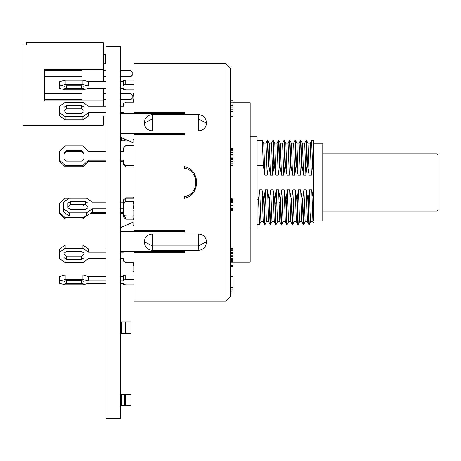 <?xml version="1.0" encoding="UTF-8"?>
<svg xmlns="http://www.w3.org/2000/svg" width="461" height="461" viewBox="0 0 461 461"><rect width="100%" height="100%" fill="white"/><g stroke="black" fill="none" stroke-linecap="round" stroke-linejoin="round"><path stroke-width="0.69" d="M133.938 113.366L133.938 112.426L184.509 112.426L184.509 113.366L184.509 112.426M133.938 139.343L133.016 139.343L133.016 142.656L120.563 137.378M125.761 201.428L123.456 203.059L123.456 199.797L125.761 198.167L125.761 201.428L133.938 201.428M125.761 198.167L133.938 198.167M133.016 216.088L125.761 216.088L123.456 214.463L123.456 215.76L125.761 217.984L133.016 217.984M250.173 228.068L257.088 228.068L257.088 136.831L250.173 136.831M133.938 112.426L133.938 63.676L225.982 63.676L230.592 68.286L230.592 296.607L230.592 291.94L232.897 291.94L230.592 291.778L230.592 289.007L232.897 289.007L232.897 291.778M230.592 266.302L230.592 276.744L230.592 266.302L230.592 276.744L230.592 266.302L232.897 266.302L232.897 265.208L230.592 265.208L230.592 289.007M230.592 117.826L230.592 149.03L232.897 149.03L232.897 160.042L230.592 160.042L232.897 159.921M230.592 215.506L230.592 247.073M313.532 143.855L322.752 143.855L322.752 221.038L313.532 221.038L313.532 165.753L312.604 165.753L311.411 175.111L309.106 175.111L307.533 165.753L307.072 165.753L305.885 175.111L303.58 175.111L302.001 165.753L301.546 165.753L300.359 175.111L298.054 175.111L296.475 165.753L296.014 165.753L294.827 175.111L292.522 175.111L290.949 165.753L290.488 165.753L289.301 175.111L286.996 175.111L285.417 165.753L284.961 165.753L283.774 175.111L281.469 175.111L279.89 165.753L279.429 165.753L278.242 175.111L275.937 175.111L274.364 165.753L273.903 165.753L272.716 175.111L270.411 175.111L268.832 165.753L268.377 165.753L267.19 175.111L264.885 175.111L263.306 165.753L257.088 165.753M192.214 171.083L191.396 171.832L192.214 171.083M192.214 193.81L191.396 193.067L192.214 193.81M322.752 211.017L437.028 211.017L437.028 153.876L322.752 153.876M133.938 145.67L133.016 145.67L133.938 145.659M133.938 93.733L133.016 93.733L133.938 93.456M133.938 93.802L133.016 93.733M133.016 262.937L133.938 262.937L133.016 262.949L133.016 263.294L133.938 263.294M133.938 271.345L133.016 271.345L133.016 263.294M133.938 271.085L133.016 271.085M133.938 265.565L133.016 265.565M133.938 264.574L133.016 264.574M133.938 208.257L133.016 208.257L133.016 201.883L133.938 201.883M133.938 208.228L133.016 208.228M133.938 207.923L133.016 207.923M133.938 207.243L133.016 207.243M133.938 206.476L133.016 206.476M133.938 205.825L133.016 205.825M133.938 204.972L133.016 204.972M133.938 204.027L133.016 204.027M133.938 203.359L133.016 203.359M133.938 202.817L133.016 202.817M133.938 202.344L133.016 202.344M133.938 202.033L133.016 202.033M133.938 101.91L133.016 101.91L133.016 93.802M133.938 101.633L133.016 101.633M133.938 101.097L133.016 101.097M133.938 100.36L133.016 100.36M133.938 99.242L133.016 99.242M133.938 98.084L133.016 98.084M133.938 96.879L133.016 96.879M133.938 95.963L133.016 95.963M133.938 95.168L133.016 95.168M133.938 94.453L133.016 94.453M133.938 94.073L133.016 94.073M133.938 93.854L133.016 93.854M133.016 219.292L133.938 219.292L133.016 219.292L133.938 219.292L133.016 219.292L133.016 210.153L133.938 210.153M133.938 219.177L125.761 219.177L125.761 217.984M133.938 218.704L133.016 218.704M133.938 215.857L133.016 215.857M133.938 251.527L133.938 301.217L225.982 301.217L230.592 296.607L230.592 291.94L230.592 296.607L230.592 291.94L230.592 296.607L225.982 301.217L230.592 296.607L225.982 301.217L225.982 63.676L230.592 68.286L230.592 116.656L232.897 116.656L232.897 111.406L230.592 111.406M120.563 231.578L184.509 231.578L184.509 230.517L133.938 230.517L133.938 134.376L184.509 134.376L184.509 133.321L184.509 134.376M120.563 133.321L184.509 133.321M133.016 142.656L120.563 137.292M120.563 113.366L184.509 113.366M120.563 251.527L184.509 251.527L184.509 252.467L184.509 251.527M133.016 225.55L133.938 225.55L133.016 225.55L133.016 222.237L120.563 227.601M133.938 252.467L184.509 252.467M184.509 197.308L184.509 198.23C200.575 195.182 200.564 169.706 184.509 166.663L184.509 167.585M437.028 153.876L437.95 154.798L437.95 210.095L437.028 211.017M313.532 222.899L312.921 221.683L311.745 189.782L313.324 199.14L313.532 213.656M311.745 189.782L309.44 189.782L308.248 199.14L309.273 224.495L310.697 221.689L310.051 212.723L309.44 189.782M308.253 199.14L307.792 199.14L308.778 224.461L309.273 224.495M303.747 224.495L302.721 199.14L302.266 199.14L303.286 224.495L303.782 224.461L305.165 221.689L307.429 221.729L306.213 189.782L307.792 199.14M306.213 189.782L303.908 189.782L302.721 199.14M297.76 224.495L298.255 224.461L299.638 221.689L301.903 221.729L300.687 189.782L302.266 199.14M300.687 189.782L298.382 189.782L297.195 199.14L296.734 199.14L297.76 224.49M294.072 221.729L296.377 221.729L295.161 189.782L296.734 199.14M295.161 189.782L292.856 189.782L291.669 199.14L291.208 199.14L292.193 224.461L292.683 224.495L291.669 199.14M287.163 224.495L286.137 199.14L285.676 199.14L286.702 224.495L287.197 224.461L288.58 221.689L290.845 221.729L289.629 189.782L291.208 199.14M289.629 189.782L287.324 189.782L286.137 199.14M281.631 224.495L280.611 199.14L280.15 199.14L281.175 224.495L281.671 224.461L283.054 221.689L285.319 221.729L284.103 189.782L285.682 199.14M284.103 189.782L281.798 189.782L280.611 199.14M276.139 224.455L277.528 221.689L276.104 224.49L275.182 203.474L275.079 199.14L276.272 189.782L278.577 189.782L280.15 199.14M275.084 199.14L274.623 199.14L275.609 224.461L276.104 224.495M265.046 224.495L264.026 199.14L263.565 199.14L264.591 224.495L265.087 224.461L266.47 221.689L268.734 221.729L267.518 189.782L269.097 199.14L270.083 224.461L270.613 224.461L271.996 221.689L274.26 221.729L273.045 189.782L274.623 199.14M273.045 189.782L270.74 189.782L269.552 199.14L269.091 199.14M267.518 189.782L265.213 189.782L264.026 199.14M257.088 224.495L259.52 224.495L260.943 221.689L263.208 221.729L261.992 189.782L263.565 199.14M261.992 189.782L259.687 189.782L258.494 199.14L257.088 199.14M311.411 175.111L310.195 143.164L307.89 143.164M310.155 143.204L311.578 140.398L312.604 165.753M309.106 175.111L307.931 143.204L306.548 140.438L306.052 140.398L307.072 165.753M307.533 165.753L306.548 140.438M304.629 143.204L306.052 140.398M305.885 175.111L304.669 143.164L302.364 143.164M303.58 175.111L302.404 143.204L301.016 140.438L300.52 140.398L301.546 165.753M302.001 165.753L301.016 140.438M299.103 143.204L300.52 140.398M300.359 175.111L299.137 143.164L296.838 143.164M298.054 175.111L296.872 143.204L295.489 140.438L294.994 140.398L296.02 165.753M296.475 165.753L295.489 140.438L296.872 143.204M293.571 143.204L294.994 140.398M294.827 175.111L293.611 143.164L291.306 143.164M292.522 175.111L291.346 143.204L289.963 140.438L289.468 140.398L290.488 165.753M290.949 165.753L289.963 140.438M288.044 143.204L289.468 140.398M289.301 175.111L288.085 143.164L285.78 143.164M286.996 175.111L285.82 143.204L284.431 140.438L283.936 140.398L284.961 165.753M285.417 165.753L284.431 140.438L285.82 143.204M282.518 143.204L283.936 140.398M283.774 175.111L282.553 143.164L280.253 143.164M281.469 175.111L280.288 143.204L278.905 140.438L278.409 140.398L279.435 165.753M279.89 165.753L278.905 140.438L280.288 143.204M276.986 143.204L278.409 140.398M278.242 175.111L277.026 143.164L274.721 143.164M275.937 175.111L274.762 143.204L273.379 140.438L272.883 140.398L273.903 165.753M274.364 165.753L273.379 140.438L274.762 143.204M271.46 143.204L272.883 140.398M272.716 175.111L271.5 143.164L269.195 143.164M270.411 175.111L269.236 143.204L267.847 140.438L267.351 140.398L268.377 165.753M268.832 165.753L267.847 140.438L269.236 143.204M265.934 143.204L267.351 140.398M267.19 175.111L265.968 143.164L263.669 143.164M264.885 175.111L263.704 143.204L262.286 140.398L257.088 140.398M263.306 165.753L262.321 140.438L263.704 143.204M232.897 102.728L250.173 102.728L250.173 262.165L230.592 262.165L230.592 265.208M230.592 261.623L232.897 261.635L230.592 261.623L230.592 261.18L232.897 261.18L232.897 261.623M230.592 248.03L232.897 248.03L232.897 248.658L230.592 248.658L230.592 256.472L232.897 256.472L232.897 258.177L230.592 258.177L230.592 260.321L232.897 260.321L232.897 261.18M232.897 198.898L230.592 198.633L232.897 198.898L232.897 199.446L230.592 199.446L230.592 207.058L232.897 207.058L232.897 210.349L230.592 210.349M232.897 152.476L230.592 152.476L230.592 157.057L232.897 157.057M232.897 149.646L230.592 149.646L230.592 150.839L232.897 150.839M232.897 159.183L230.592 159.183L230.592 159.921M230.592 165.245L230.592 165.666L232.897 165.666L232.897 165.245L230.592 165.245L230.592 163.119L232.897 163.119L232.897 165.245M232.897 163.119L232.897 161.362L230.592 161.362L230.592 163.119M230.592 105.696L232.897 105.696L232.897 111.406M230.592 109.764L232.897 109.764M230.592 107.01L232.897 107.01M230.592 100.878L232.897 100.878L232.897 105.696M230.592 104.889L232.897 104.889M230.592 102.117L232.897 102.117M230.592 158.492L232.897 158.492M230.592 157.962L232.897 157.962M230.592 155.956L232.897 155.956M230.592 154.279L232.897 154.279M230.592 148.788L232.897 149.03M230.592 148.742L232.897 148.788M230.592 210.164L232.897 210.164M230.592 209.617L232.897 209.617M230.592 208.418L232.897 208.418M230.592 205.618L232.897 205.618L232.897 207.058M230.592 204.102L232.897 204.102L232.897 205.618M230.592 202.431L232.897 202.431L232.897 204.102M230.592 201.255L232.897 201.255L232.897 202.431M230.592 200.287L232.897 200.287L232.897 201.255M232.897 199.446L232.897 200.287M230.592 259.462L232.897 259.462L232.897 260.321M232.897 258.177L232.897 259.462M230.592 255.198L232.897 255.198L232.897 256.472M230.592 253.717L232.897 253.717L232.897 255.198M230.592 253.083L232.897 253.083L232.897 253.717M230.592 252.668L232.897 252.668L232.897 253.083M230.592 252.259L232.897 252.259L232.897 252.668M230.592 250.772L232.897 250.772L232.897 252.259M230.592 249.286L232.897 249.286L232.897 250.772M232.897 248.658L232.897 249.286M230.592 287.537L232.897 287.537L232.897 289.007M232.897 276.744L230.592 276.744L232.897 276.744L230.592 276.744L232.897 276.744L232.897 287.537M232.897 262.165L232.897 265.208M259.52 224.495L258.494 199.14M260.903 221.729L259.687 189.782M266.429 221.729L265.213 189.782M270.578 224.495L269.552 199.14M271.961 221.729L270.74 189.782M277.487 221.718L276.272 189.782M277.487 221.729L279.792 221.729L278.577 189.782M283.014 221.729L281.798 189.782M288.546 221.729L287.324 189.782M292.723 224.461L294.112 221.689M294.072 221.718L292.856 189.782M298.215 224.495L297.195 199.14M299.598 221.729L298.382 189.782M305.13 221.729L303.908 189.782M196.029 182.447L196.835 182.447M66.43 113.371L64.01 111.66L64.01 110.519L64.01 111.66L66.43 113.371L81.637 113.371L66.43 113.371M66.43 108.808L81.637 108.808L84.058 110.519L84.058 111.66L84.058 110.519L84.058 111.66L81.637 113.371L84.058 111.66L84.058 107.263L81.637 105.552L66.43 105.552L64.01 107.263L64.01 111.66L64.01 110.519L66.43 108.808L66.43 105.552M123.456 106.203L120.563 106.203L123.456 106.203L123.456 103.76L125.761 102.129L133.938 102.129M106.047 106.203L88.437 106.203L106.047 106.203M84.058 257.636L84.058 253.233L81.637 251.522L66.43 251.522L64.01 253.233L64.01 257.636L66.43 259.341L81.637 259.341L84.058 257.636M120.563 252.179L123.456 252.179L123.456 251.527M88.437 258.69L106.047 258.69L88.437 258.69L82.905 262.603L65.162 262.603L59.636 258.69L59.636 252.179L65.162 248.266L82.905 248.266L88.437 252.179L106.047 252.179M123.456 258.69L120.563 258.69L123.456 258.69L123.456 261.133L125.761 262.764L133.938 262.764M64.01 254.374L66.43 256.086L81.637 256.086L84.058 254.374L84.058 253.233L84.058 254.374L84.058 253.233L84.058 254.374L84.058 253.233L84.058 254.374L84.058 253.233L81.637 251.522L66.43 251.522L64.01 253.233L64.01 254.374M59.636 252.179L59.636 248.917L65.162 245.01L82.905 245.01L88.437 248.917L106.047 248.917M88.437 252.179L88.437 248.917M82.905 248.266L82.905 245.01M65.162 248.266L65.162 245.01M66.43 256.086L66.43 259.341M81.637 256.086L81.637 259.341M84.058 282.956L84.058 281.343L81.637 280.72L66.43 280.72L64.01 281.343L64.01 282.956L66.43 283.578L81.637 283.578L84.058 282.956L84.058 281.343M120.563 280.956L123.456 280.956L123.456 280.063L125.761 279.464L133.938 279.464M88.437 283.342L106.047 283.342L88.437 283.342L106.047 283.342L88.437 283.342L82.905 284.771L65.162 284.771L59.636 283.342L59.636 280.956L65.162 279.527L82.905 279.527L88.437 280.956L106.047 280.956M123.456 283.342L120.563 283.342L123.456 283.342L120.563 283.342L123.456 283.342L123.456 284.235L125.761 284.835L133.938 284.835M59.636 280.956L59.636 276.508L65.162 275.073L82.905 275.073L88.437 276.508L106.047 276.508M120.563 276.508L123.456 276.508M123.456 280.063L123.456 275.609L125.761 275.015L133.938 275.015M125.761 279.464L125.761 275.015M88.437 280.956L88.437 276.508M82.905 279.527L82.905 275.073M65.162 279.527L65.162 275.073M64.01 281.343L64.01 282.956M66.43 280.72L66.43 283.578M81.637 280.72L81.637 283.578M82.703 204.851L84.058 206.159L84.058 209.409L70.349 209.409L67.928 207.698L67.928 203.301L70.349 201.59L85.556 201.59L87.976 203.301L87.976 207.698L85.556 209.409L70.349 209.409L67.928 207.698L67.928 206.557L70.349 204.851L85.556 204.851L87.976 206.557M123.456 215.76L123.456 216.952L125.761 219.177M90.091 213.616L106.047 213.616M120.563 213.616L123.456 213.616M69.3 198.178L65.162 198.178L59.636 203.52L59.636 213.616L65.162 218.952L82.905 218.952L85.873 216.088M83.937 204.851L84.058 209.409L70.349 209.409L67.928 207.698L67.928 206.557L67.928 207.698L70.349 209.409L84.058 209.409L84.058 206.159L84.058 209.409M133.287 197.953L125.761 197.953L124.931 198.754M59.636 212.423L65.162 217.759L82.905 217.759L84.634 216.088M91.779 212.423L106.047 212.423M120.563 212.423L123.456 212.423M82.905 218.952L82.905 217.759M65.162 218.952L65.162 217.759M106.047 81.551L88.437 81.551L82.905 80.122L65.162 80.122L59.636 81.551L59.636 88.391L65.162 89.82L82.905 89.82L88.437 88.391L106.047 88.391L88.437 88.391M123.456 81.551L120.563 81.551M133.938 80.064L125.761 80.064L123.456 80.658L123.456 86.005L120.563 86.005M81.637 88.627L66.43 88.627L64.01 87.999L64.01 86.391L66.43 85.763L81.637 85.763L84.058 86.391L84.058 87.999L81.637 88.627L81.637 85.763M133.938 84.513L125.761 84.513L123.456 85.112M106.047 86.005L88.437 86.005L82.905 84.57L65.162 84.57L59.636 86.005M123.456 88.391L120.563 88.391L123.456 88.391L120.563 88.391L123.456 88.391L123.456 89.284L125.761 89.878L133.938 89.878M65.162 80.122L65.162 84.57M82.905 80.122L82.905 84.57M88.437 81.551L88.437 86.005M125.761 80.064L125.761 84.513M84.058 87.999L84.058 86.391M66.43 88.627L66.43 85.763M64.01 87.999L64.01 86.391M106.047 112.72L88.437 112.72L82.905 116.627L65.162 116.627L59.636 112.72L59.636 106.203L65.162 102.29L82.905 102.29L88.437 106.203M123.456 113.366L123.456 112.72L120.563 112.72M106.047 115.976L88.437 115.976L82.905 119.889L65.162 119.889L59.636 115.976L59.636 112.72M65.162 116.627L65.162 119.889M82.905 116.627L82.905 119.889M88.437 112.72L88.437 115.976M81.637 108.808L81.637 105.552M84.058 158.734L84.058 152.729L81.637 150.39L66.43 150.39L64.01 152.729L64.01 158.734L66.43 161.073L81.637 161.073L84.058 158.734L84.058 153.922L81.637 151.583L66.43 151.583L64.01 153.922L64.01 158.734L66.43 161.073L81.637 161.073L84.058 158.734L84.058 153.922L84.058 158.734L81.637 161.073L84.058 158.734M123.456 150.436L123.456 151.283L120.563 151.283L123.456 151.283L123.456 147.941L125.761 145.716L133.938 145.716M88.437 151.283L106.047 151.283L88.437 151.283L106.047 151.283L88.437 151.283L82.905 145.941L65.162 145.941L59.636 151.283L59.636 161.373L65.162 166.715L82.905 166.715L88.437 161.373L106.047 161.373M106.047 160.186L88.437 160.186L82.905 165.522L65.162 165.522L59.636 160.186M133.938 165.747L125.761 165.747L123.456 163.522L123.456 160.186L120.563 160.186M133.938 166.94L125.761 166.94L123.456 164.715L124.931 166.144M123.456 161.373L120.563 161.373M65.162 165.522L65.162 166.715M82.905 165.522L82.905 166.715M88.437 160.186L88.437 161.373M123.456 163.522L123.456 164.715M125.761 165.747L125.761 166.94M81.637 151.583L81.637 150.39M66.43 151.583L66.43 150.39L64.01 152.729M133.938 197.072L133.131 198.167M123.456 202.241L120.563 202.241L123.456 202.241M92.35 202.241L106.047 202.241L92.35 202.241L106.047 202.241L92.35 202.241L86.593 198.167L69.311 198.167L63.549 202.241L63.549 208.758L69.311 212.832L86.593 212.832L92.35 208.758L106.047 208.758M120.563 208.758L123.456 208.758M63.549 208.758L63.549 212.014L69.311 216.088L86.593 216.088L92.35 212.014L106.047 212.014M120.563 212.014L123.456 212.014M69.311 212.832L69.311 216.088M86.593 212.832L86.593 216.088M92.35 208.758L92.35 212.014M123.456 214.463L123.456 203.059M70.349 201.59L70.349 204.851M85.556 201.59L85.556 204.851M206.367 242.861L206.401 241.466C206.061 236.994 203.376 234.505 198.334 233.986L152.487 233.986L152.487 245.92L144.42 241.892L144.454 242.861M198.334 249.349L198.334 245.92L206.401 241.887M152.487 233.986C147.445 234.505 144.76 236.994 144.42 241.466L144.42 241.892M152.487 115.544L152.487 118.973L144.42 123.006L144.42 123.427C144.76 127.899 147.445 130.388 152.487 130.907L152.487 118.973L198.334 118.973L198.334 130.907C203.376 130.394 206.061 127.899 206.401 123.427L206.367 122.038M198.334 115.544L198.334 118.973L206.401 123.001M144.454 122.038L144.42 123.006M184.509 231.578L184.509 230.517M198.334 130.912L152.487 130.912M184.509 168.277C199.509 170.524 199.48 194.392 184.509 196.617M313.532 140.398L312.039 140.398L313.532 140.398L312.039 140.398L313.532 140.398L313.532 165.753M279.752 221.689L281.175 224.495M103.327 88.391L106.047 88.391L103.327 88.391L103.327 100.994L44.365 100.994L44.365 69.242L103.327 69.242L103.327 44.976L23.05 44.976L23.05 125.254L103.327 125.254L103.327 115.976M66.43 161.073L81.637 161.073L66.43 161.073L64.01 158.734L66.43 161.073M64.01 153.922L64.01 158.734L64.01 153.922M120.563 151.283L123.456 151.283L120.563 151.283M121.013 405.588L125.098 405.588L125.098 394.702L121.013 394.702L121.013 405.818L130.993 405.818L130.993 394.478L125.548 394.478L125.548 405.818M125.548 333.251L130.993 333.251L130.993 321.911L125.548 321.911L125.548 333.251L125.231 333.251L125.231 321.911L125.548 321.911M125.231 333.251L121.013 333.251L121.013 321.911L125.231 321.911M121.013 394.702L125.548 394.478M121.422 137.747L121.422 140.72L125.098 140.72L125.098 139.303M121.422 140.72L121.013 140.72L121.013 137.574M103.327 106.203L103.327 100.994M103.327 44.976L103.327 42.712L26.225 42.712L26.225 44.976M103.327 69.242L103.327 81.551M82.012 89.82L82.012 100.994L44.365 100.994L44.365 99.541L82.012 99.541M82.012 80.122L82.012 69.242L44.365 69.242L44.365 70.694L82.012 70.694M82.012 76.497L44.365 76.497L44.365 93.733L82.012 93.733M120.563 93.733L130.993 93.733L130.993 99.541L120.563 99.541M106.047 99.541L103.327 99.541M106.047 93.733L103.327 93.733M120.563 76.497L130.993 76.497L130.993 70.694L120.563 70.694M106.047 70.694L103.327 70.694M106.047 76.497L103.327 76.497M103.327 54.732L105.592 54.732L105.592 63.802L103.327 63.802M130.993 99.541L132.808 97.726L132.808 95.548L130.993 93.733M130.993 70.694L132.808 72.51L132.808 74.688L130.993 76.497M106.047 46.382L120.563 46.382L120.563 418.288L106.047 418.288L106.047 46.382M280.253 203.474L278.87 202.091L276.565 202.091L275.182 203.474M152.487 249.349L152.487 245.92L198.334 245.92L198.334 233.986M121.422 405.588L121.422 394.702M124.689 405.588L124.689 394.702M121.335 333.251L121.335 321.911M125.231 394.478L125.231 405.818M124.689 139.13L124.689 140.72M263.168 221.689L264.551 224.461M270.083 224.461L268.694 221.689M275.609 224.461L274.226 221.689M286.667 224.461L285.278 221.689M292.193 224.461L290.81 221.689M297.72 224.455L296.337 221.689M303.252 224.461L301.863 221.689M308.778 224.461L307.395 221.689M310.656 221.729L312.961 221.729M206.378 242.855C205.635 247.459 202.955 249.966 198.334 250.363L152.487 250.363C147.866 249.966 145.186 247.459 144.443 242.855M144.443 122.038C145.186 117.434 147.866 114.933 152.487 114.53L198.334 114.53C202.955 114.933 205.635 117.434 206.378 122.038M311.578 140.398L312.039 140.398M259.555 224.461L260.943 221.689M265.087 224.461L266.47 221.689M281.671 224.461L283.054 221.689M225.982 63.676L230.592 68.286L225.982 63.676"/></g></svg>

